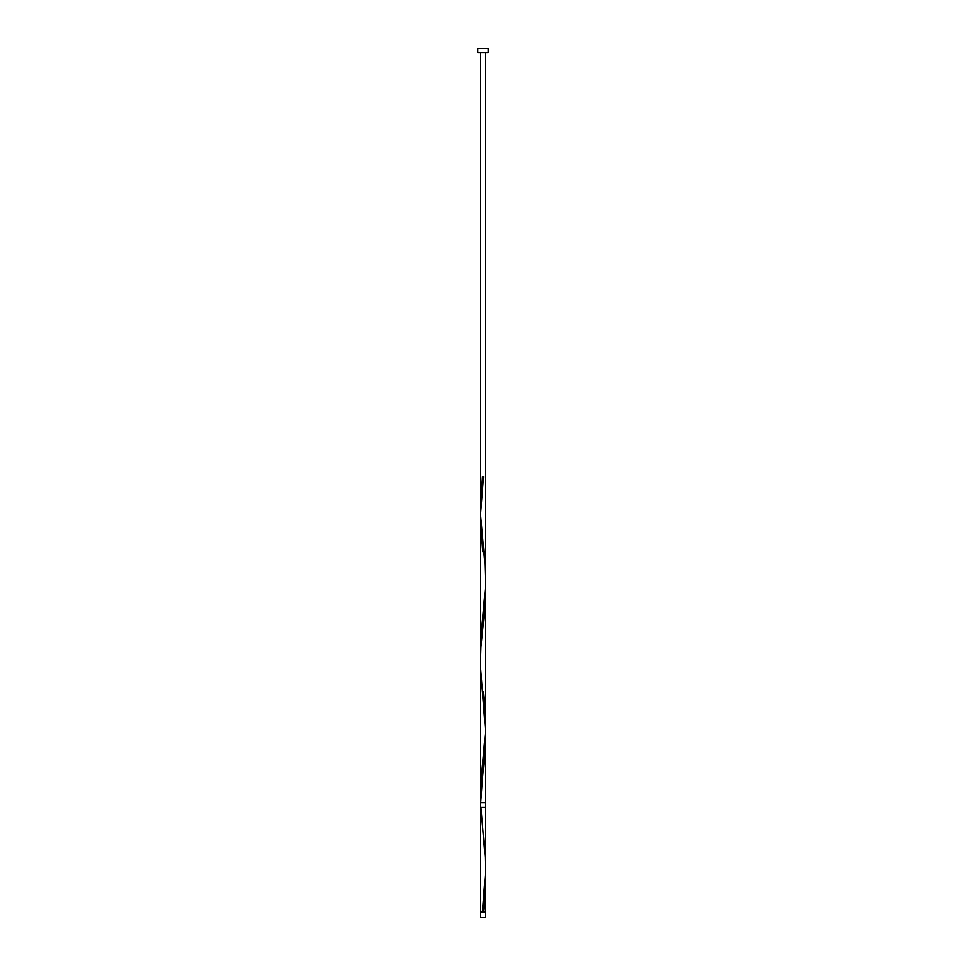 <?xml version="1.0" encoding="UTF-8"?>
<svg xmlns="http://www.w3.org/2000/svg" width="966" height="966" viewBox="0 0 966 966"><rect width="100%" height="100%" fill="white"/><g stroke="black" fill="none" stroke-linecap="round" stroke-linejoin="round"><path stroke-width="1.45" d="M480.392 912.556L480.392 917.7L485.608 917.7L485.608 912.556L480.392 912.556L485.608 912.556L485.608 917.7L480.392 917.7L480.392 912.556M480.911 911.518L480.911 912.556L480.911 911.518M485.089 912.556L485.089 911.518L485.089 912.556M477.784 48.3L477.784 52.647L488.216 52.647L488.216 48.3L477.784 48.3L477.784 52.647L488.216 52.647L488.216 48.3L477.784 48.3M480.971 807.455L485.174 857.18L485.56 875.293L482.481 911.518L480.428 911.518L480.392 807.455L480.392 911.518L482.481 911.518L485.608 870.668L485.608 590.105L485.017 605.96L480.911 647.679L480.404 664.825M485.56 875.293L484.618 900.65L483.519 911.518L482.481 911.518L485.608 911.518L485.608 879.905L483.519 911.518L485.572 911.518M485.584 876.862L485.608 879.905M480.585 798.399L480.392 807.455L485.608 807.455L480.392 807.455L485.608 807.455L480.392 807.455L485.608 735.005L484.847 753.118L480.585 798.399M485.584 732.095L480.404 665.188L480.959 647.075L483.266 624.024M485.596 587.521L485.608 590.105M483.266 691.849L485.174 712.28L485.56 730.393L481.08 781.108L480.392 798.218L480.5 524.453M485.608 52.647L485.608 802.698L480.392 802.698L480.392 52.647M480.44 657.943L481.08 636.208L485.56 585.493L484.92 563.758L480.44 513.043L482.481 476.818L483.519 476.818L480.392 516.665L482.734 551.574M485.608 735.005L485.608 807.455"/></g></svg>
